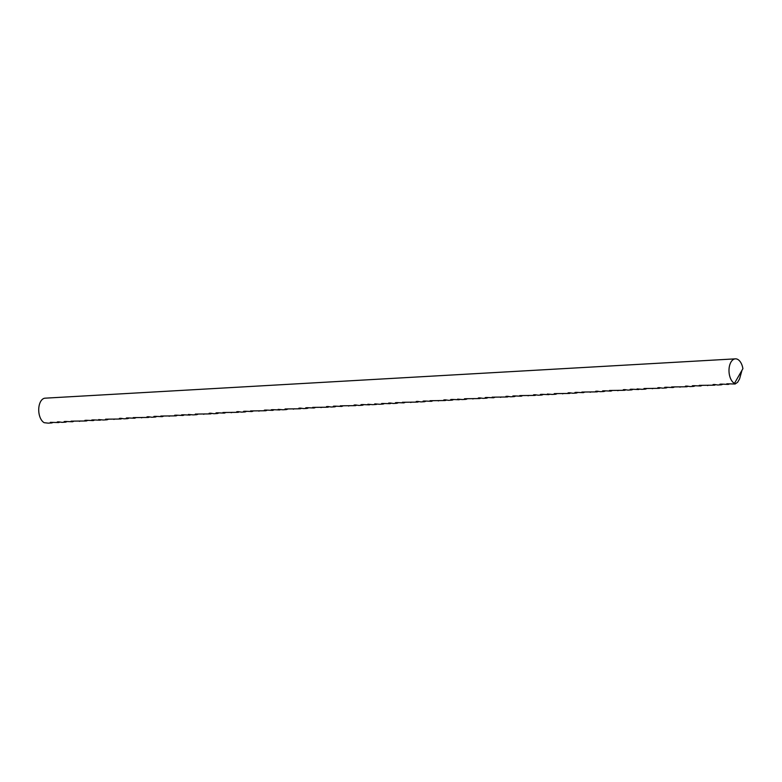 <?xml version="1.0" encoding="UTF-8"?>
<svg xmlns="http://www.w3.org/2000/svg" width="782" height="782" viewBox="0 0 782 782"><rect width="100%" height="100%" fill="white"/><g stroke="black" fill="none" stroke-linecap="round" stroke-linejoin="round"><path stroke-width="1.17" d="M740.974 362.887A12.551 7.077 -93.3 0 1 742.9 368.684L734.464 383.366A12.551 7.077 -93.3 0 1 731.209 379.876A12.551 7.077 -93.3 0 1 729.371 366.533A12.551 7.077 -93.3 0 1 735.373 358.85A12.551 7.077 -93.3 0 1 740.974 362.887M741.981 370.277L739.586 378.889L737.651 382.251L735.119 384.011L733.741 383.405L734.464 383.366M735.373 358.85L45.102 398.175A12.551 7.077 86.7 0 0 39.1 405.858A12.551 7.077 86.7 0 0 40.938 419.201A12.551 7.077 86.7 0 0 44.193 422.691L48.22 423.15L51.749 422.945L50.371 422.339L58.65 422.554L57.272 421.948L58.728 421.86L62.022 422.358L65.561 422.163L64.173 421.557L65.629 421.469L72.462 421.772L71.074 421.156L86.264 420.98L84.886 420.374L86.333 420.286L93.166 420.589L91.787 419.983L93.234 419.895L100.067 420.198L98.688 419.582L103.439 420.002L106.978 419.797L105.59 419.191L120.78 419.015L119.392 418.409L120.848 418.321L124.142 418.82L127.681 418.624L126.303 418.018L127.749 417.93L134.582 418.223L133.204 417.617L148.394 417.441L147.006 416.835L148.463 416.747L151.757 417.246L155.295 417.05L153.907 416.444L155.364 416.356L162.197 416.659L160.809 416.044L175.999 415.868L174.621 415.262L176.067 415.174L182.9 415.477L181.522 414.871L182.968 414.783L189.801 415.086L188.423 414.47L193.174 414.89L196.712 414.685L195.324 414.079L210.514 413.903L209.136 413.297L210.583 413.209L213.887 413.707L217.416 413.512L216.037 412.906L217.484 412.818L224.317 413.111L222.938 412.505L238.129 412.329L236.741 411.723L238.197 411.635L241.491 412.134L245.03 411.938L243.642 411.332L245.098 411.244L251.931 411.547L250.543 410.931L265.733 410.755L264.355 410.149L265.802 410.061L272.635 410.364L271.256 409.758L272.713 409.67L279.545 409.973L278.157 409.357L282.908 409.778L286.447 409.572L285.059 408.966L300.249 408.791L298.871 408.184L300.317 408.096L303.621 408.595L307.15 408.4L305.772 407.793L307.218 407.705L314.051 407.999L312.673 407.393L327.863 407.217L326.475 406.611L327.932 406.523L331.226 407.021L334.764 406.826L333.376 406.22L334.833 406.132L341.666 406.435L340.287 405.819L355.468 405.643L354.09 405.037L355.536 404.949L358.84 405.447L362.369 405.252L360.991 404.646L362.447 404.558L369.28 404.861L367.892 404.245L372.643 404.665L376.181 404.46L374.793 403.854L379.544 404.274L383.082 404.069L381.694 403.463L389.983 403.678L388.605 403.072L390.052 402.984L393.356 403.483L396.885 403.287L395.506 402.681L396.953 402.593L403.786 402.886L402.407 402.28L417.598 402.104L416.21 401.498L417.666 401.41L420.96 401.909L424.499 401.713L423.111 401.107L424.567 401.019L431.4 401.322L430.022 400.707L445.202 400.531L443.824 399.925L445.271 399.837L448.575 400.335L452.113 400.14L450.725 399.534L452.182 399.446L459.014 399.749L457.626 399.133L462.377 399.553L465.916 399.348L464.528 398.742L479.718 398.566L478.34 397.96L479.786 397.872L483.09 398.37L486.619 398.175L485.241 397.569L486.687 397.481L493.52 397.774L492.142 397.168L507.332 396.992L505.944 396.386L507.401 396.298L510.695 396.797L514.233 396.601L512.855 395.995L514.302 395.907L521.135 396.21L519.756 395.594L534.937 395.418L533.559 394.812L535.015 394.724L538.309 395.223L541.848 395.027L540.46 394.421L541.916 394.333L548.749 394.636L547.361 394.02L552.112 394.441L555.65 394.236L554.262 393.629L569.452 393.454L568.074 392.847L569.521 392.76L572.825 393.258L576.354 393.063L574.975 392.456L576.422 392.368L583.264 392.662L581.876 392.056L597.067 391.88L595.679 391.274L597.135 391.186L600.429 391.684L603.968 391.489L602.59 390.883L604.036 390.795L610.869 391.098L609.491 390.482L624.671 390.306L623.293 389.7L624.75 389.612L628.044 390.11L631.582 389.915L630.194 389.309L631.651 389.221L638.483 389.524L637.095 388.908L641.846 389.328L645.385 389.123L644.006 388.517L659.187 388.341L657.809 387.735L659.255 387.647L662.559 388.146L666.088 387.95L664.71 387.344L666.166 387.256L672.999 387.549L671.611 386.943L686.801 386.767L685.413 386.161L686.87 386.073L690.174 386.572L693.702 386.376L692.324 385.77L693.771 385.682L700.604 385.985L699.225 385.37L714.416 385.194L713.028 384.588L714.484 384.5L717.778 384.998L721.317 384.803L719.929 384.197L721.385 384.109L728.218 384.412L726.83 383.796L735.119 384.011M52.853 422.554L51.749 422.945M59.755 422.163L58.65 422.554M66.666 421.772L65.561 422.163M73.567 421.371L72.462 421.772M80.468 420.98L79.363 421.371M87.369 420.589L86.264 420.98M94.27 420.198L93.166 420.589M101.171 419.797L100.067 420.198M108.082 419.406L106.978 419.797M114.983 419.015L113.879 419.406M121.884 418.624L120.78 419.015M128.786 418.223L127.681 418.624M135.687 417.832L134.582 418.223M142.588 417.441L141.483 417.832M149.499 417.05L148.394 417.441M156.4 416.659L155.295 417.05M163.301 416.259L162.197 416.659M170.202 415.868L169.098 416.259M177.103 415.477L175.999 415.868M184.005 415.086L182.9 415.477M190.906 414.685L189.801 415.086M197.817 414.294L196.712 414.685M204.718 413.903L203.613 414.294M211.619 413.512L210.514 413.903M218.52 413.111L217.416 413.512M225.421 412.72L224.317 413.111M232.322 412.329L231.218 412.72M239.233 411.938L238.129 412.329M246.135 411.547L245.03 411.938M253.036 411.146L251.931 411.547M259.937 410.755L258.832 411.146M266.838 410.364L265.733 410.755M273.739 409.973L272.635 410.364M280.65 409.572L279.545 409.973M287.551 409.182L286.447 409.572M294.452 408.791L293.348 409.182M301.353 408.4L300.249 408.791M308.255 407.999L307.15 408.4M315.156 407.608L314.051 407.999M322.057 407.217L320.952 407.608M328.968 406.826L327.863 407.217M335.869 406.435L334.764 406.826M342.77 406.034L341.666 406.435M349.671 405.643L348.567 406.034M356.572 405.252L355.468 405.643M363.474 404.861L362.369 405.252M370.385 404.46L369.28 404.861M377.286 404.069L376.181 404.46M384.187 403.678L383.082 404.069M391.088 403.287L389.983 403.678M397.989 402.886L396.885 403.287M404.89 402.495L403.786 402.886M411.801 402.104L410.697 402.495M418.702 401.713L417.598 402.104M425.603 401.322L424.499 401.713M432.505 400.922L431.4 401.322M439.406 400.531L438.301 400.922M446.307 400.14L445.202 400.531M453.208 399.749L452.113 400.14M460.119 399.348L459.014 399.749M467.02 398.957L465.916 399.348M473.921 398.566L472.817 398.957M480.822 398.175L479.718 398.566M487.724 397.774L486.619 398.175M494.625 397.383L493.52 397.774M501.536 396.992L500.431 397.383M508.437 396.601L507.332 396.992M515.338 396.21L514.233 396.601M522.239 395.809L521.135 396.21M529.14 395.418L528.036 395.809M536.041 395.027L534.937 395.418M542.952 394.636L541.848 395.027M549.854 394.236L548.749 394.636M556.755 393.845L555.65 394.236M563.656 393.454L562.551 393.845M570.557 393.063L569.452 393.454M577.458 392.662L576.354 393.063M584.369 392.271L583.264 392.662M591.27 391.88L590.166 392.271M598.171 391.489L597.067 391.88M605.072 391.098L603.968 391.489M611.974 390.697L610.869 391.098M618.875 390.306L617.77 390.697M625.776 389.915L624.671 390.306M632.687 389.524L631.582 389.915M639.588 389.123L638.483 389.524M646.489 388.732L645.385 389.123M653.39 388.341L652.286 388.732M660.291 387.95L659.187 388.341M667.193 387.549L666.088 387.95M674.104 387.158L672.999 387.549M681.005 386.767L679.9 387.158M687.906 386.376L686.801 386.767M694.807 385.985L693.702 386.376M701.708 385.585L700.604 385.985M708.609 385.194L707.505 385.585M715.52 384.803L714.416 385.194M722.421 384.412L721.317 384.803M729.323 384.011L728.218 384.412"/></g></svg>
